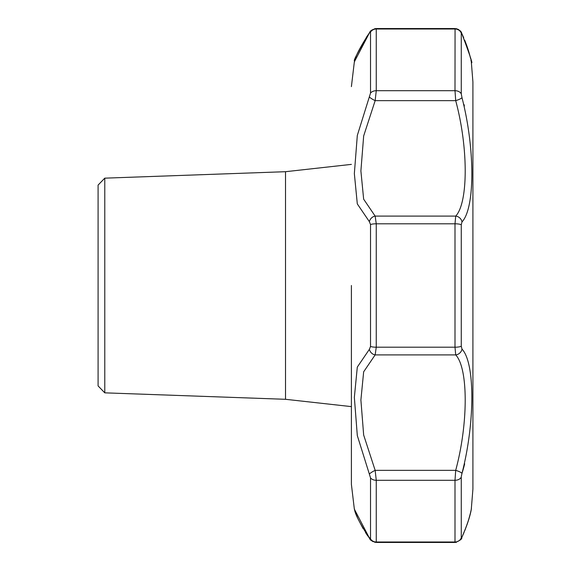 <?xml version="1.0" encoding="UTF-8"?>
<svg xmlns="http://www.w3.org/2000/svg" width="571" height="571" viewBox="0 0 571 571"><rect width="100%" height="100%" fill="white"/><g stroke="black" fill="none" stroke-linecap="round" stroke-linejoin="round"><path stroke-width="0.86" d="M104.779 178.159L98.091 185.09L98.091 385.91L104.779 392.841L104.779 178.159L285.521 171.7L285.521 399.3L351.393 406.616M370.529 477.934L369.358 474.101A6.695 1.206 -26.5 0 1 375.154 470.347L376.26 480.29A6.695 4.868 180 0 1 370.529 477.934L370.529 538.896L367.824 535.812M461.297 476.542L461.989 473.345C475.122 422.433 475.122 362.763 461.989 349.109L461.268 346.212L461.268 224.788L461.989 221.891C475.122 208.187 475.122 148.61 461.989 97.655L461.268 93.851L461.268 33.147L461.989 34.046C475.122 71.311 475.122 71.311 461.989 34.046A6.695 4.782 155.1 0 0 461.775 33.439L463.745 37.864M464.016 532.493L461.775 537.561A6.695 4.782 24.9 0 0 461.989 536.954C475.122 499.689 475.122 499.689 461.989 536.954L461.268 537.853L461.268 477.149A6.695 4.868 180 0 1 455.001 480.29L455.701 470.347C468.363 423.546 468.37 368.338 455.701 354.898L375.154 354.898L363.656 371.814L360.893 400.014L363.663 435.031L375.154 470.347L455.701 470.347A6.695 1.285 17.4 0 1 461.989 473.345L463.081 469.769M470.326 513.529L469.155 517.933M468.377 520.524L467.942 521.88M467.678 522.679L467.363 523.6M467.242 523.957L466.978 524.713M466.907 524.906L465.865 527.761M465.75 528.047L463.531 533.507M463.117 469.64L463.367 468.777M463.395 468.648L464.68 463.83M464.373 105.963L463.973 104.443M464.637 40.134L464.808 40.562M469.062 52.746L469.241 53.36M469.819 55.473L470.604 58.613M351.401 86.621L354.348 61.846L369.358 33.032L370.529 32.104L370.529 93.066L357.31 135.448L354.348 173.598L357.303 203.897L369.358 221.634L370.529 224.539L370.529 346.461L369.358 349.366L357.303 367.096L354.348 397.38L357.31 435.573L369.358 474.101M366.275 37.465L367.831 35.174M367.396 535.191L366.225 533.464M354.348 509.154L369.358 537.968A6.695 4.497 -36.3 0 0 369.758 538.71C351.586 510.888 355.241 508.811 354.348 509.154L351.401 484.379M370.529 346.461A6.695 1.542 -0 0 0 376.26 347.204L375.154 354.898A6.695 5.71 -122.9 0 1 369.358 349.366M461.989 221.891A6.695 6.067 44.3 0 0 455.701 216.102C468.37 202.605 468.37 147.504 455.701 100.653L375.154 100.653L363.67 135.941L360.893 170.943L363.648 199.172L375.154 216.102A6.695 5.71 -57.1 0 0 369.358 221.634M461.989 349.109A6.695 6.067 135.7 0 1 455.701 354.898L455.001 347.204L455.001 223.796L455.701 216.102L375.154 216.102L376.26 223.796A6.695 1.542 180 0 0 370.529 224.539M461.989 97.655A6.695 1.285 162.6 0 1 455.701 100.653L455.001 90.71L455.066 28.55L376.161 28.55L376.26 29A6.695 6.409 180 0 0 370.529 32.104M369.358 33.032A6.695 4.497 -143.7 0 1 369.758 32.29L369.758 32.29C351.586 60.112 355.241 62.189 354.348 61.846M370.529 93.066A6.695 4.868 -0 0 1 376.26 90.71L375.154 100.653A6.695 1.206 -153.5 0 1 369.358 96.899M369.758 538.71C370.079 540.166 372.213 541.415 376.161 542.45L376.26 542L455.001 542L455.066 542.45L376.161 542.45L375.868 541.986M472.909 489.126L472.909 81.874L472.909 489.126L471.282 509.296M351.401 285.5L351.401 484.601L351.401 285.5M370.529 538.896A6.695 6.409 0 0 0 376.26 542L376.26 480.29L455.001 480.29L455.001 542A6.695 6.409 0 0 0 461.268 537.853M461.268 224.788A6.695 1.542 180 0 0 455.001 223.796L376.26 223.796L376.26 347.204L455.001 347.204A6.695 1.542 0 0 0 461.268 346.212M461.268 93.851A6.695 4.868 0 0 0 455.001 90.71L376.26 90.71L376.26 29L455.001 29A6.695 6.409 180 0 1 461.268 33.147M471.311 61.861L472.909 81.874M104.779 392.841L285.521 399.3M470.897 511.131L470.29 513.779M470.104 514.528L468.134 521.387M467.413 523.571L467.128 524.392M465.372 529.146L464.844 530.488M471.339 509.011L470.947 510.902C470.418 512.351 470.14 518.554 461.775 537.561C472.01 514.071 471.432 506.334 471.403 508.618M471.403 62.382C473.123 64.837 469.912 55.187 461.775 33.439C461.304 31.112 459.063 29.485 455.066 28.55L376.161 28.55C372.256 29.542 370.122 30.791 369.758 32.29C357.91 51.904 352.864 61.44 354.62 60.89L354.512 61.225M465.058 41.062L468.363 50.327M470.939 60.055L471.282 61.704M471.239 61.475L470.897 59.869M470.29 57.243L470.19 56.836M470.04 56.229L468.87 52.004M468.741 51.583L467.199 46.815M466.992 46.222L464.765 40.32M462.617 35.281L461.775 33.439M354.769 510.567L354.919 511.002M355.219 511.873L356.09 514.243M356.311 514.821L357.475 517.626M358.138 519.118L362.978 528.432M365.497 532.529L367.838 536.026M472.909 285.5L472.909 488.662M456.222 28.65L458.592 29.542M460.947 31.897L461.275 32.447M374.655 28.721L376.161 28.55M456.472 542.3L455.066 542.45C459.919 540.644 462.16 539.017 461.775 537.561L461.489 538.153M460.925 539.138L460.419 539.845M455.066 542.45L374.812 542.314M372.927 541.636L369.822 538.796M285.521 171.7L351.393 164.384"/></g></svg>
